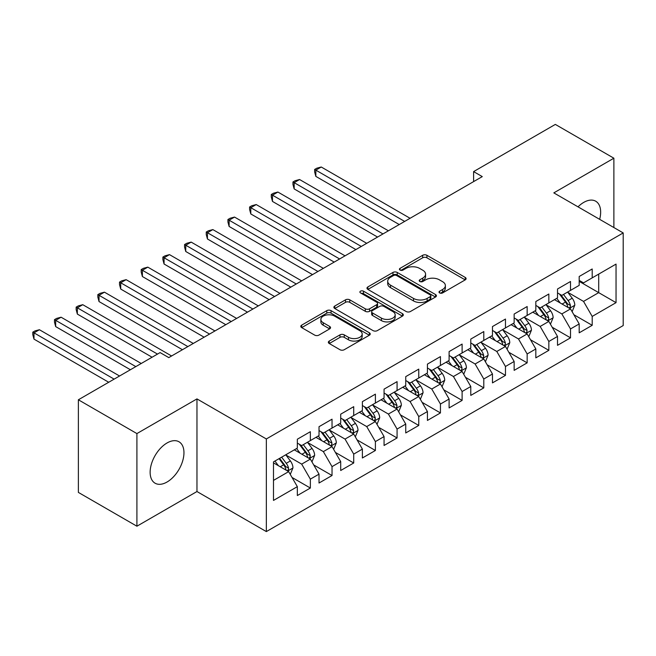 <?xml version="1.0" encoding="UTF-8"?>
<svg xmlns="http://www.w3.org/2000/svg" width="656" height="656" viewBox="0 0 656 656"><rect width="100%" height="100%" fill="white"/><g stroke="black" fill="none" stroke-linecap="round" stroke-linejoin="round"><path stroke-width="0.98" d="M439.627 292.929A2.107 1.214 0 0 0 442.611 292.929L465.219 279.874A3.009 1.738 0 0 0 466.096 278.644A3.009 1.738 0 0 0 465.219 277.414L426.917 255.299A3.009 1.738 0 0 0 422.661 255.299L400.045 268.353A2.107 1.214 0 0 0 399.43 269.214A2.107 1.214 0 0 0 400.045 270.075A2.107 1.214 0 0 0 403.022 270.075L405.949 268.386A9.627 5.56 0 0 1 419.569 268.386L422.759 270.223A9.627 5.56 0 0 1 425.58 274.159A9.627 5.56 0 0 1 422.759 278.087L419.84 279.776A2.107 1.214 0 0 0 419.217 280.637A2.107 1.214 0 0 0 419.84 281.498A2.107 1.214 0 0 0 422.817 281.498L425.744 279.809A9.627 5.56 0 0 1 439.364 279.809L442.554 281.654A9.627 5.56 0 0 1 445.375 285.581A9.627 5.56 0 0 1 442.554 289.517L439.627 291.207A2.107 1.214 0 0 0 439.012 292.068A2.107 1.214 0 0 0 439.627 292.929L439.627 291.207M167.042 482.021A23.919 13.809 120 0 0 182.671 460.947A23.919 13.809 120 0 0 179.006 441.783A23.919 13.809 120 0 0 167.042 442.972A23.919 13.809 120 0 0 151.421 464.046A23.919 13.809 120 0 0 155.087 483.21A23.919 13.809 120 0 0 167.042 482.021M599.658 219.342A23.919 13.809 120 0 0 595.697 201.203A23.919 13.809 120 0 0 583.742 202.392A23.919 13.809 120 0 0 578.018 206.845M329.238 341.054A3.009 1.738 0 0 0 328.353 342.284A3.009 1.738 0 0 0 329.238 343.514L339.98 349.722A3.009 1.738 0 0 0 344.236 349.722L369.353 335.224A3.009 1.738 0 0 0 370.23 333.994A3.009 1.738 0 0 0 369.353 332.764L331.042 310.649A3.009 1.738 0 0 0 326.786 310.649L301.678 325.146A3.009 1.738 0 0 0 300.792 326.376A3.009 1.738 0 0 0 301.678 327.606L314.659 335.101A3.009 1.738 0 0 0 318.914 335.101L329.656 328.894A3.009 1.738 0 0 0 330.542 327.664A3.009 1.738 0 0 0 329.656 326.434L323.219 322.719A8.052 4.649 0 0 1 320.866 319.431A8.052 4.649 0 0 1 325.835 315.142A8.052 4.649 0 0 1 334.609 316.143L359.824 330.706A8.052 4.649 0 0 1 362.186 333.994A8.052 4.649 0 0 1 357.217 338.283A8.052 4.649 0 0 1 348.443 337.282L344.236 334.855A3.009 1.738 0 0 0 339.98 334.855L329.238 341.054L329.238 343.514M136.907 433.583L136.907 526.21L196.964 491.533L196.964 398.905L136.907 433.583L78.376 399.783L160.105 352.592L168.781 357.602L482.275 176.603L473.607 171.601L473.607 181.614M196.964 398.905L266.344 438.962L623.2 232.929L623.2 325.556L266.344 531.59L266.344 438.962M613.877 227.55L613.877 158.203L553.82 192.88L623.2 232.929M613.877 158.203L555.337 124.41L473.607 171.601M406.162 311.51A3.009 1.738 0 0 0 410.418 311.51L435.535 297.012A3.009 1.738 0 0 0 436.412 295.782A3.009 1.738 0 0 0 435.535 294.552L397.224 272.437A3.009 1.738 0 0 0 392.969 272.437L367.86 286.934A3.009 1.738 0 0 0 366.975 288.164A3.009 1.738 0 0 0 367.86 289.394L406.162 311.51M361.358 293.38A2.107 1.214 0 0 1 363.498 293.675L363.498 291.174L402.44 313.658A3.009 1.738 0 0 1 403.325 314.888A3.009 1.738 0 0 1 402.44 316.118L377.331 330.616A3.009 1.738 0 0 1 373.075 330.616L334.765 308.5L334.765 306.04A3.009 1.738 0 0 0 333.888 307.27A3.009 1.738 0 0 0 334.765 308.5M334.765 306.04L345.515 299.833A3.009 1.738 0 0 1 349.771 299.833L365.302 308.804A3.009 1.738 0 0 0 369.558 308.804L376.692 304.687A3.009 1.738 0 0 0 377.569 303.457A3.009 1.738 0 0 0 376.692 302.236L360.513 292.896A2.107 1.214 0 0 1 359.898 292.035A2.107 1.214 0 0 1 361.202 290.911A2.107 1.214 0 0 1 363.498 291.174M579.191 281.375L598.698 292.642L598.698 274.118L616.041 264.097L592.196 277.865L592.196 268.985L579.191 276.496L579.191 285.376L570.515 290.387L570.515 281.498L557.51 289.009L557.51 297.898L548.834 302.9L548.834 294.019L535.829 301.522L535.829 310.411L527.153 315.421L527.153 306.532L514.148 314.044L514.148 322.932L505.473 327.934L505.473 319.054L492.467 326.557L492.467 335.446L483.792 340.456L483.792 331.567L470.787 339.078L470.787 347.967L462.111 352.969L462.111 344.08L449.106 351.591L449.106 360.48L440.438 365.49L440.438 356.602L427.425 364.113L427.425 373.002L418.758 378.004L418.758 369.115L405.744 376.626L405.744 385.515L397.077 390.525L397.077 381.636L384.063 389.147L384.063 398.036L375.396 403.038L375.396 394.149L362.383 401.661L362.383 410.549L353.715 415.56L353.715 406.671L340.702 414.182L340.702 423.071L332.034 428.073L332.034 419.184L319.021 426.695L319.021 435.584L310.354 440.594L310.354 431.705L297.34 439.217L297.34 448.097L273.495 461.873L273.495 500.421L297.34 486.654L288.673 471.631L273.495 462.874M616.041 264.097L616.041 302.654L592.196 316.422L583.528 301.399L567.809 292.33M573.877 314.732L592.196 325.31L592.196 316.422M592.196 325.31L579.191 332.822L579.191 323.933L570.515 328.943L561.848 313.921L546.128 304.843M552.196 327.246L570.515 337.824L570.515 328.943M570.515 337.824L557.51 345.335L557.51 336.446L548.834 341.456L540.167 326.434L524.447 317.356M530.515 339.767L548.834 350.345L548.834 341.456M548.834 350.345L535.829 357.856L535.829 348.967L527.153 353.969L518.486 338.955L502.767 329.878M508.835 352.28L527.153 362.858L527.153 353.969M527.153 362.858L514.148 370.369L514.148 361.481L505.473 366.491L496.805 351.468L481.086 342.391M487.154 364.802L505.473 375.38L505.473 366.491M505.473 375.38L492.467 382.891L492.467 374.002L483.792 379.004L475.124 363.99L459.405 354.912M465.473 377.315L483.792 387.893L483.792 379.004M483.792 387.893L470.787 395.404L470.787 386.515L462.111 391.525L453.444 376.503L437.724 367.426M443.792 389.836L462.111 400.414L462.111 391.525M462.111 400.414L449.106 407.925L449.106 399.037L440.438 404.039L431.763 389.024L416.043 379.947M422.111 402.349L440.438 412.927L440.438 404.039M440.438 412.927L427.425 420.439L427.425 411.55L418.758 416.56L410.082 401.538L394.363 392.46M400.431 414.871L418.758 425.449L418.758 416.56M418.758 425.449L405.744 432.952L405.744 424.071L397.077 429.073L388.401 414.051L372.682 404.982M378.758 427.384L397.077 437.962L397.077 429.073M397.077 437.962L384.063 445.473L384.063 436.584L375.396 441.595L366.72 426.572L351.001 417.495M357.077 439.905L375.396 450.483L375.396 441.595M375.396 450.483L362.383 457.986L362.383 449.106L353.715 454.108L345.04 439.085L329.32 430.016M335.396 452.419L353.715 462.997L353.715 454.108M353.715 462.997L340.702 470.508L340.702 461.619L332.034 466.629L323.359 451.607L307.639 442.529M313.716 464.94L332.034 475.51L332.034 466.629M332.034 475.51L319.021 483.021L319.021 474.14L310.354 479.142L301.678 464.12L285.959 455.051M292.035 477.453L310.354 488.031L310.354 479.142M310.354 488.031L297.34 495.542L297.34 486.654M297.34 443.095L301.678 445.596L310.354 440.594M273.495 480.397L288.673 471.631M319.021 430.574L323.359 433.083L332.034 428.073M301.678 464.12L310.354 459.118L294.306 449.852M319.021 474.14L310.354 459.118M340.702 418.061L345.04 420.562L353.715 415.56M323.359 451.607L332.034 446.597L315.987 437.339M340.702 461.619L332.034 446.597M362.383 405.539L366.72 408.048L375.396 403.038M345.04 439.085L353.715 434.083L337.668 424.817M362.383 449.106L353.715 434.083M384.063 393.026L388.401 395.527L397.077 390.525M366.72 426.572L375.396 421.562L359.349 412.304M384.063 436.584L375.396 421.562M405.744 380.513L410.082 383.014L418.758 378.004M388.401 414.051L397.077 409.049L381.029 399.783M405.744 424.071L397.077 409.049M427.425 367.991L431.763 370.492L440.438 365.49M410.082 401.538L418.758 396.527L402.71 387.27M427.425 411.55L418.758 396.527M449.106 355.478L453.444 357.979L462.111 352.969M431.763 389.024L440.438 384.014L424.391 374.748M449.106 399.037L440.438 384.014M470.787 342.957L475.124 345.458L483.792 340.456M453.444 376.503L462.111 371.493L446.072 362.235M470.787 386.515L462.111 371.493M492.467 330.444L496.805 332.945L505.473 327.934M475.124 363.99L483.792 358.98L467.753 349.714M492.467 374.002L483.792 358.98M514.148 317.922L518.486 320.423L527.153 315.421M496.805 351.468L505.473 346.466L489.433 337.2M514.148 361.481L505.473 346.466M535.829 305.409L540.167 307.91L548.834 302.9M518.486 338.955L527.153 333.945L511.114 324.679M535.829 348.967L527.153 333.945M557.51 292.888L561.848 295.397L570.515 290.387M540.167 326.434L548.834 321.432L532.795 312.166M557.51 336.446L548.834 321.432M579.191 280.374L583.528 282.875L592.196 277.865M561.848 313.921L570.515 308.91L554.476 299.653M579.191 323.933L570.515 308.91M78.376 399.783L78.376 492.41L136.907 526.21M196.964 491.533L266.344 531.59M583.528 301.399L598.698 292.642L616.041 302.654M440.471 293.224L442.554 292.018A9.627 5.56 0 0 0 445.375 288.091L445.375 285.581M425.58 274.159L425.58 276.66A9.627 5.56 0 0 1 422.759 280.596L420.676 281.793M465.178 279.891L426.917 257.8A3.009 1.738 0 0 0 422.661 257.8L400.89 270.37M435.494 297.037L397.224 274.938A3.009 1.738 0 0 0 392.969 274.938L367.901 289.419M430.213 296.643A2.107 1.214 0 0 0 430.828 295.782A2.107 1.214 0 0 0 430.213 294.921L396.585 275.512A2.107 1.214 0 0 0 393.608 275.512L390.525 277.291A9.627 5.56 0 0 0 387.704 281.219A9.627 5.56 0 0 0 390.525 285.155L413.51 298.423A9.627 5.56 0 0 0 427.13 298.423L430.213 296.643L430.213 299.144A2.107 1.214 0 0 0 430.828 298.283L430.828 295.782M387.704 281.219L387.704 283.728A9.627 5.56 0 0 0 390.525 287.656L390.525 285.155M430.213 299.144L427.13 300.924A9.627 5.56 0 0 1 413.51 300.924L390.525 287.656M334.806 308.525L345.515 302.342L345.515 299.833M377.569 303.457L377.569 305.967A3.009 1.738 0 0 1 376.692 307.197L369.558 311.305A3.009 1.738 0 0 1 365.302 311.305L349.771 302.342A3.009 1.738 0 0 0 345.515 302.342M363.498 293.675L402.399 316.143M381.423 318.111A8.052 4.649 0 0 0 390.197 319.119A8.052 4.649 0 0 0 395.166 314.823A8.052 4.649 0 0 0 392.813 311.543L383.924 306.409A3.009 1.738 0 0 0 379.668 306.409L372.542 310.526A3.009 1.738 0 0 0 371.657 311.756A3.009 1.738 0 0 0 372.542 312.986L381.423 318.111L381.423 320.612A8.052 4.649 0 0 0 390.197 321.62A8.052 4.649 0 0 0 395.166 317.332L395.166 314.823M371.657 311.756L371.657 314.257A3.009 1.738 0 0 0 372.542 315.487L372.542 312.986M381.423 320.612L372.542 315.487M362.186 333.994L362.186 336.495A8.052 4.649 0 0 1 357.217 340.792A8.052 4.649 0 0 1 348.443 339.783L344.236 337.356A3.009 1.738 0 0 0 339.98 337.356L329.271 343.539M320.866 319.431L320.866 321.94A8.052 4.649 0 0 0 323.219 325.22L323.219 322.719M329.656 326.434L329.656 328.894L323.219 325.22M369.312 335.241L331.042 313.15A3.009 1.738 0 0 0 326.786 313.15L301.719 327.623M572.122 311.69L574.812 305.13A8.126 4.69 -120 0 0 572.212 298.209L567.612 292.068M560.273 302.998L556.772 298.324M555.132 300.03L554.738 299.497M410.082 218.284L321.26 167.009L315.839 170.134L315.839 176.39L399.242 224.549M568.982 308.025L570.244 306.893L570.425 305.475A8.126 4.69 -120 0 0 568.096 300.587L563.488 294.446M560.864 294.823L566.554 302.416A4.141 2.386 60 0 1 567.301 303.679L570.425 305.475M559.437 294.003L565.497 302.096A8.126 4.69 60 0 1 567.817 306.983L567.981 307.451M315.839 176.39L314.642 171.954L314.642 169.445L404.662 221.416M314.642 169.445L316.815 168.198L321.26 167.009M550.441 324.212L553.131 317.652A8.126 4.69 -120 0 0 550.532 310.731L545.931 304.581M538.592 315.511L535.091 310.837M533.451 312.543L533.057 312.018M388.401 230.805L299.579 179.523L294.159 182.655L294.159 188.912L377.561 237.062M547.309 320.546L548.564 319.415L548.744 317.996A8.126 4.69 -120 0 0 546.415 313.109L541.807 306.959M539.183 307.344L544.874 314.937A4.141 2.386 60 0 1 545.62 316.192L548.744 317.996M537.756 306.516L543.816 314.609A8.126 4.69 60 0 1 546.136 319.497L546.3 319.964M294.159 188.912L292.961 184.467L292.961 181.966L382.981 233.938M292.961 181.966L295.134 180.712L299.579 179.523M528.761 336.725L531.45 330.165A8.126 4.69 -120 0 0 528.851 323.244L524.251 317.102M516.912 328.033L513.41 323.359M511.77 325.064L511.377 324.531M366.72 243.319L277.898 192.044L272.478 195.168L272.478 201.425L355.88 249.583M525.628 333.059L526.883 331.928L527.063 330.509A8.126 4.69 -120 0 0 524.734 325.622L520.126 319.48M517.502 319.857L523.193 327.451A4.141 2.386 60 0 1 523.939 328.713L527.063 330.509M516.075 319.037L522.135 327.131A8.126 4.69 60 0 1 524.456 332.01L524.628 332.485M272.478 201.425L271.281 196.98L271.281 194.479L361.3 246.451M271.281 194.479L273.454 193.233L277.898 192.044M507.08 349.238L509.769 342.686A8.126 4.69 -120 0 0 507.178 335.765L502.57 329.615M495.231 340.546L491.729 335.872M490.089 337.578L489.696 337.053M345.04 255.84L256.217 204.557L250.797 207.69L250.797 213.946L334.199 262.097M503.947 345.581L505.202 344.449L505.382 343.031A8.126 4.69 -120 0 0 503.054 338.143L498.453 331.993M495.821 332.379L501.512 339.972A4.141 2.386 60 0 1 502.258 341.227L505.382 343.031M494.394 331.551L500.454 339.644A8.126 4.69 60 0 1 502.783 344.531L502.947 344.999M250.797 213.946L249.6 209.502L249.6 207.001L339.619 258.964M249.6 207.001L251.773 205.746L256.217 204.557M485.399 361.759L488.089 355.199A8.126 4.69 -120 0 0 485.497 348.279L480.889 342.129M473.55 353.067L470.049 348.393M468.409 350.099L468.015 349.566M323.359 268.353L234.536 217.07L229.116 220.203L229.116 226.459L312.518 274.618M482.267 358.094L483.521 356.962L483.702 355.544A8.126 4.69 -120 0 0 481.373 350.657L476.773 344.515M474.14 344.892L479.831 352.485A4.141 2.386 60 0 1 480.577 353.748L483.702 355.544M472.714 344.072L478.773 352.157A8.126 4.69 60 0 1 481.102 357.044L481.266 357.52M229.116 226.459L227.927 222.015L227.927 219.514L317.939 271.486M227.927 219.514L230.092 218.259L234.536 217.07M463.718 374.273L466.408 367.713A8.126 4.69 -120 0 0 463.817 360.8L459.208 354.65M451.869 365.581L448.368 360.907M446.728 362.612L446.334 362.079M301.678 280.875L212.856 229.592L207.435 232.724L207.435 238.981L290.838 287.131M460.586 370.615L461.84 369.484L462.021 368.065A8.126 4.69 -120 0 0 459.692 363.178L455.092 357.028M452.46 357.413L458.15 365.007A4.141 2.386 60 0 1 458.897 366.261L462.021 368.065M451.033 356.585L457.093 364.679A8.126 4.69 60 0 1 459.421 369.566L459.585 370.033M207.435 238.981L206.246 234.536L206.246 232.035L296.258 283.999M206.246 232.035L208.411 230.781L212.856 229.592M442.037 386.794L444.727 380.234A8.126 4.69 -120 0 0 442.136 373.313L437.527 367.163M430.188 378.102L426.687 373.428M425.047 375.134L424.653 374.601M279.997 293.388L191.175 242.105L185.755 245.237L185.755 251.494L269.157 299.653M438.905 383.129L440.16 381.997L440.34 380.578A8.126 4.69 -120 0 0 438.011 375.691L433.411 369.541M430.779 369.927L436.47 377.52A4.141 2.386 60 0 1 437.224 378.783L440.34 380.578M429.352 369.107L435.412 377.192A8.126 4.69 60 0 1 437.741 382.079L437.905 382.555M185.755 251.494L184.566 247.05L184.566 244.549L274.577 296.52M184.566 244.549L186.73 243.294L191.175 242.105M420.357 399.307L423.046 392.747A8.126 4.69 -120 0 0 420.455 385.835L415.847 379.685M408.508 390.615L405.006 385.941M403.366 387.647L402.973 387.114M258.316 305.909L169.494 254.626L164.074 257.751L164.074 264.015L247.476 312.166M417.224 395.65L418.479 394.518L418.659 393.1A8.126 4.69 -120 0 0 416.33 388.213L411.73 382.063M409.098 382.448L414.789 390.041A4.141 2.386 60 0 1 415.543 391.296L418.659 393.1M407.671 381.62L413.731 389.713A8.126 4.69 60 0 1 416.06 394.6L416.224 395.068M164.074 264.015L162.885 259.571L162.885 257.07L252.896 309.033M162.885 257.07L165.05 255.815L169.494 254.626M398.676 411.829L401.365 405.269A8.126 4.69 -120 0 0 398.774 398.348L394.166 392.198M386.827 403.137L383.325 398.463M381.694 400.168L381.292 399.635M236.636 318.422L147.813 267.14L142.393 270.272L142.393 276.529L225.795 324.679M395.543 408.163L396.798 407.032L396.978 405.613A8.126 4.69 -120 0 0 394.65 400.726L390.049 394.576M387.417 394.961L393.108 402.554A4.141 2.386 60 0 1 393.862 403.809L396.978 405.613M385.99 394.133L392.05 402.226A8.126 4.69 60 0 1 394.379 407.114L394.543 407.589M142.393 276.529L141.204 272.084L141.204 269.583L231.215 321.555M141.204 269.583L143.369 268.329L147.813 267.14M376.995 424.342L379.685 417.782A8.126 4.69 -120 0 0 377.093 410.869L372.485 404.719M365.146 415.65L361.645 410.976M360.013 412.681L359.611 412.148M214.955 330.944L126.132 279.661L120.712 282.785L120.712 289.05L204.114 337.2M373.863 420.685L375.117 419.545L375.298 418.134A8.126 4.69 -120 0 0 372.977 413.247L368.369 407.097M365.736 407.483L371.427 415.076A4.141 2.386 60 0 1 372.182 416.33L375.298 418.134M364.31 406.654L370.369 414.748A8.126 4.69 60 0 1 372.698 419.635L372.862 420.102M120.712 289.05L119.523 284.606L119.523 282.096L209.535 334.068M119.523 282.096L121.688 280.85L126.132 279.661M355.314 436.863L358.004 430.303A8.126 4.69 -120 0 0 355.413 423.382L350.804 417.232M343.465 428.163L339.964 423.497M338.332 425.203L337.93 424.67M193.274 343.457L104.452 292.174L99.031 295.307L99.031 301.563L182.434 349.714M352.182 433.198L353.445 432.066L353.617 430.648A8.126 4.69 -120 0 0 351.296 425.76L346.688 419.61M344.056 419.996L349.746 427.589A4.141 2.386 60 0 1 350.501 428.844L353.617 430.648M342.629 419.168L348.689 427.261A8.126 4.69 60 0 1 351.017 432.148L351.181 432.624M99.031 301.563L97.842 297.119L97.842 294.618L187.854 346.589M97.842 294.618L100.007 293.363L104.452 292.174M333.633 449.376L336.323 442.816A8.126 4.69 -120 0 0 333.732 435.904L329.123 429.754M321.784 440.684L318.283 436.01M316.651 437.716L316.249 437.183M171.593 355.978L82.771 304.696L77.351 307.82L77.351 314.085L152.085 357.225M330.501 445.719L331.764 444.579L331.936 443.169A8.126 4.69 -120 0 0 329.615 438.282L325.007 432.132M322.375 432.517L328.066 440.11A4.141 2.386 60 0 1 328.82 441.365L331.936 443.169M320.948 431.689L327.008 439.782A8.126 4.69 60 0 1 329.337 444.67L329.501 445.137M77.351 314.085L76.162 309.64L76.162 307.131L157.506 354.101M76.162 307.131L78.326 305.885L82.771 304.696M311.953 461.898L314.642 455.338A8.126 4.69 -120 0 0 312.051 448.417L307.443 442.267M300.104 453.198L296.602 448.524M294.97 450.237L294.569 449.704M141.245 363.49L61.09 317.209L55.67 320.341L55.67 326.598L130.405 369.746M308.82 458.232L310.083 457.101L310.255 455.682A8.126 4.69 -120 0 0 307.935 450.795L303.326 444.645M300.694 445.03L306.385 452.624A4.141 2.386 60 0 1 307.139 453.878L310.255 455.682M299.267 444.202L305.327 452.296A8.126 4.69 60 0 1 307.656 457.183L307.82 457.658M55.67 326.598L54.481 322.153L54.481 319.652L135.825 366.614M54.481 319.652L56.646 318.398L61.09 317.209M290.28 474.411L292.961 467.851A8.126 4.69 -120 0 0 290.37 460.93L285.762 454.788M278.423 465.719L274.921 461.045M119.564 376.003L39.409 329.73L33.989 332.854L33.989 339.119L108.724 382.259M287.139 470.746L288.402 469.614L288.574 468.195A8.126 4.69 -120 0 0 286.254 463.308L281.645 457.166M279.612 458.339L284.704 465.137A4.141 2.386 60 0 1 285.458 466.4L288.574 468.195M279.046 458.667L283.646 464.817A8.126 4.69 60 0 1 285.975 469.704L286.139 470.172M33.989 339.119L32.8 334.675L32.8 332.166L114.144 379.135M32.8 332.166L34.965 330.919L39.409 329.73M442.554 292.018L442.554 289.517M419.84 281.498L419.84 279.776M422.759 280.596L422.759 278.087M400.045 270.075L400.045 268.353M422.661 257.8L422.661 255.299M426.917 257.8L426.917 255.299M465.219 279.874L465.219 277.414M367.86 289.394L367.86 286.934M392.969 274.938L392.969 272.437M397.224 274.938L397.224 272.437M435.535 297.012L435.535 294.552M413.51 300.924L413.51 298.423M427.13 300.924L427.13 298.423M349.771 302.342L349.771 299.833M365.302 311.305L365.302 308.804M369.558 311.305L369.558 308.804M376.692 307.197L376.692 304.687M402.44 316.118L402.44 313.658M339.98 337.356L339.98 334.855M344.236 337.356L344.236 334.855M348.443 339.783L348.443 337.282M301.678 327.606L301.678 325.146M326.786 313.15L326.786 310.649M331.042 313.15L331.042 310.649M369.353 335.224L369.353 332.764M569.498 308.32L574.754 305.286M568.096 300.587L572.212 298.209M562.102 304.056L565.497 302.096M547.817 320.841L553.074 317.807M546.415 313.109L550.532 310.731M540.421 316.569L543.816 314.609M526.137 333.355L531.393 330.321M524.734 325.622L528.851 323.244M518.74 329.091L522.135 327.131M504.456 345.876L509.712 342.842M503.054 338.143L507.178 335.765M497.059 341.604L500.454 339.644M482.775 358.389L488.031 355.355M481.373 350.657L485.497 348.279M475.379 354.117L478.773 352.157M461.094 370.911L466.35 367.877M459.692 363.178L463.817 360.8M453.698 366.638L457.093 364.679M439.413 383.424L444.67 380.39M438.011 375.691L442.136 373.313M432.017 379.152L435.412 377.192M417.733 395.945L422.989 392.911M416.33 388.213L420.455 385.835M410.336 391.673L413.731 389.713M396.052 408.458L401.316 405.424M394.65 400.726L398.774 398.348M388.655 404.186L392.05 402.226M374.371 420.98L379.635 417.938M372.977 413.247L377.093 410.869M366.975 416.708L370.369 414.748M352.69 433.493L357.955 430.459M351.296 425.76L355.413 423.382M345.294 429.221L348.689 427.261M331.018 446.014L336.274 442.972M329.615 438.282L333.732 435.904M323.613 441.742L327.008 439.782M309.337 458.528L314.593 455.494M307.935 450.795L312.051 448.417M301.932 454.255L305.327 452.296M287.656 471.049L292.912 468.007M286.254 463.308L290.37 460.93M280.251 466.777L283.646 464.817"/></g></svg>
